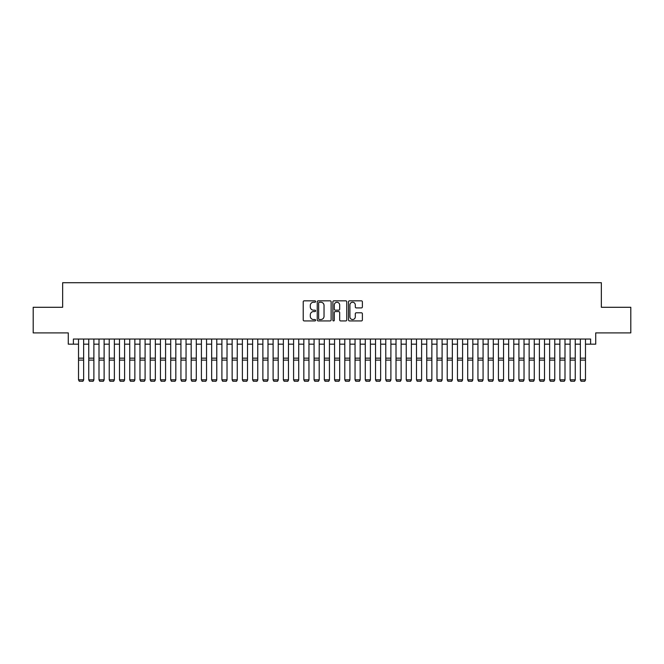 <?xml version="1.0" encoding="UTF-8"?>
<svg xmlns="http://www.w3.org/2000/svg" width="664" height="664" viewBox="0 0 664 664"><rect width="100%" height="100%" fill="white"/><g stroke="black" fill="none" stroke-linecap="round" stroke-linejoin="round"><path stroke-width="1" d="M315.616 301.531A0.705 0.705 0 0 0 314.91 300.825L304.228 300.825A1.004 1.004 0 0 0 303.224 301.829L303.224 319.923A1.004 1.004 0 0 0 304.228 320.928L314.91 320.928A0.705 0.705 0 0 0 315.616 320.231A0.705 0.705 0 0 0 314.91 319.525L313.524 319.525A3.22 3.22 0 0 1 310.312 316.305L310.312 314.802A3.22 3.22 0 0 1 313.524 311.582L314.91 311.582A0.705 0.705 0 0 0 315.616 310.877A0.705 0.705 0 0 0 314.91 310.171L313.524 310.171A3.22 3.22 0 0 1 310.312 306.959L310.312 305.448A3.22 3.22 0 0 1 313.524 302.236L314.91 302.236A0.705 0.705 0 0 0 315.616 301.531M361.382 307.913A1.004 1.004 0 0 0 362.386 306.909L362.386 301.829A1.004 1.004 0 0 0 361.382 300.825L349.513 300.825A1.004 1.004 0 0 0 348.509 301.829L348.509 319.923A1.004 1.004 0 0 0 349.513 320.928L361.382 320.928A1.004 1.004 0 0 0 362.386 319.923L362.386 313.798A1.004 1.004 0 0 0 361.382 312.786L356.302 312.786A1.004 1.004 0 0 0 355.298 313.798L355.298 316.836A2.689 2.689 0 0 1 352.609 319.525A2.689 2.689 0 0 1 349.92 316.836L349.92 304.925A2.689 2.689 0 0 1 352.609 302.236A2.689 2.689 0 0 1 355.298 304.925L355.298 306.909A1.004 1.004 0 0 0 356.302 307.913L361.382 307.913M73.397 344.168L73.397 339.047L590.603 339.047L590.603 344.168L595.724 344.168L595.724 332.896L630.8 332.896L630.8 307.291L601.352 307.291L601.352 282.715L62.648 282.715L62.648 307.291L33.2 307.291L33.2 332.896L68.276 332.896L68.276 344.168L78.518 344.168M331.12 301.829A1.004 1.004 0 0 0 330.116 300.825L318.255 300.825A1.004 1.004 0 0 0 317.251 301.829L317.251 319.923A1.004 1.004 0 0 0 318.255 320.928L330.116 320.928A1.004 1.004 0 0 0 331.12 319.923L331.12 301.829M333.884 300.825L345.745 300.825A1.004 1.004 0 0 1 346.749 301.829L346.749 319.923A1.004 1.004 0 0 1 345.745 320.928L340.673 320.928A1.004 1.004 0 0 1 339.669 319.923L339.669 312.586A1.004 1.004 0 0 0 338.657 311.582L335.295 311.582A1.004 1.004 0 0 0 334.291 312.586L334.291 320.231A0.705 0.705 0 0 1 333.585 320.928A0.705 0.705 0 0 1 332.88 320.231L332.88 301.829A1.004 1.004 0 0 1 333.884 300.825M83.639 344.168L88.76 344.168M93.881 344.168L99.002 344.168M104.123 344.168L109.245 344.168M114.366 344.168L119.487 344.168M124.608 344.168L129.729 344.168M134.85 344.168L139.971 344.168M145.092 344.168L150.213 344.168M155.334 344.168L160.456 344.168M165.577 344.168L170.698 344.168M175.819 344.168L180.932 344.168M186.053 344.168L191.174 344.168M196.295 344.168L201.416 344.168M206.537 344.168L211.658 344.168M216.779 344.168L221.901 344.168M227.022 344.168L232.143 344.168M237.264 344.168L242.385 344.168M247.506 344.168L252.627 344.168M257.748 344.168L262.869 344.168M267.99 344.168L273.111 344.168M278.233 344.168L283.354 344.168M288.475 344.168L293.596 344.168M298.717 344.168L303.838 344.168M308.959 344.168L314.08 344.168M319.201 344.168L324.322 344.168M329.444 344.168L334.556 344.168M339.678 344.168L344.799 344.168M349.92 344.168L355.041 344.168M360.162 344.168L365.283 344.168M370.404 344.168L375.525 344.168M380.646 344.168L385.767 344.168M390.888 344.168L396.01 344.168M401.131 344.168L406.252 344.168M411.373 344.168L416.494 344.168M421.615 344.168L426.736 344.168M431.857 344.168L436.978 344.168M442.099 344.168L447.221 344.168M452.342 344.168L457.463 344.168M462.584 344.168L467.705 344.168M472.826 344.168L477.947 344.168M483.068 344.168L488.181 344.168M493.302 344.168L498.423 344.168M503.544 344.168L508.666 344.168M513.787 344.168L518.908 344.168M524.029 344.168L529.15 344.168M534.271 344.168L539.392 344.168M544.513 344.168L549.634 344.168M554.755 344.168L559.876 344.168M564.998 344.168L570.119 344.168M575.24 344.168L580.361 344.168M585.482 344.168L590.603 344.168M319.359 302.236A0.705 0.705 0 0 0 318.654 302.933L318.654 318.82A0.705 0.705 0 0 0 319.359 319.525L320.82 319.525A3.22 3.22 0 0 0 324.032 316.305L324.032 305.448A3.22 3.22 0 0 0 320.82 302.236L319.359 302.236M339.669 304.975A2.689 2.689 0 0 0 336.98 302.286A2.689 2.689 0 0 0 334.291 304.975L334.291 309.167A1.004 1.004 0 0 0 335.295 310.171L338.657 310.171A1.004 1.004 0 0 0 339.669 309.167L339.669 304.975M83.639 339.047L83.639 380.015L82.875 381.285L79.29 381.211L82.875 381.285M79.29 381.285L78.518 379.825L83.639 379.825L82.875 381.211M78.518 339.047L78.518 379.825L79.29 381.211M93.881 339.047L93.881 380.015L93.118 381.285L89.532 381.211L93.118 381.285M89.532 381.285L88.76 379.825L93.881 379.825L93.118 381.211M88.76 339.047L88.76 379.825L89.532 381.211M104.123 339.047L104.123 380.015L103.352 381.285L99.774 381.211L103.352 381.285M99.774 381.285L99.002 379.825L104.123 379.825L103.352 381.211M99.002 339.047L99.002 379.825L99.774 381.211M114.366 339.047L114.366 380.015L113.594 381.285L110.008 381.211L113.594 381.285M110.008 381.285L109.245 379.825L114.366 379.825L113.594 381.211M109.245 339.047L109.245 379.825L110.008 381.211M124.608 339.047L124.608 380.015L123.836 381.285L120.25 381.211L123.836 381.285M120.25 381.285L119.487 379.825L124.608 379.825L123.836 381.211M119.487 339.047L119.487 379.825L120.25 381.211M134.85 339.047L134.85 380.015L134.078 381.285L130.493 381.211L134.078 381.285M130.493 381.285L129.729 379.825L134.85 379.825L134.078 381.211M129.729 339.047L129.729 379.825L130.493 381.211M145.092 339.047L145.092 380.015L144.32 381.285L140.735 381.211L144.32 381.285M140.735 381.285L139.971 379.825L145.092 379.825L144.32 381.211M139.971 339.047L139.971 379.825L140.735 381.211M155.334 339.047L155.334 380.015L154.563 381.285L150.977 381.211L154.563 381.285M150.977 381.285L150.213 379.825L155.334 379.825L154.563 381.211M150.213 339.047L150.213 379.825L150.977 381.211M165.577 339.047L165.577 380.015L164.805 381.285L161.219 381.211L164.805 381.285M161.219 381.285L160.456 379.825L165.577 379.825L164.805 381.211M160.456 339.047L160.456 379.825L161.219 381.211M175.819 339.047L175.819 380.015L175.047 381.285L171.461 381.211L175.047 381.285M171.461 381.285L170.698 379.825L175.819 379.825L175.047 381.211M170.698 339.047L170.698 379.825L171.461 381.211M186.053 339.047L186.053 380.015L185.289 381.285L181.704 381.211L185.289 381.285M181.704 381.285L180.932 379.825L186.053 379.825L185.289 381.211M180.932 339.047L180.932 379.825L181.704 381.211M196.295 339.047L196.295 380.015L195.531 381.285L191.946 381.211L195.531 381.285M191.946 381.285L191.174 379.825L196.295 379.825L195.531 381.211M191.174 339.047L191.174 379.825L191.946 381.211M206.537 339.047L206.537 380.015L205.774 381.285L202.188 381.211L205.774 381.285M202.188 381.285L201.416 379.825L206.537 379.825L205.774 381.211M201.416 339.047L201.416 379.825L202.188 381.211M216.779 339.047L216.779 380.015L216.016 381.285L212.43 381.211L216.016 381.285M212.43 381.285L211.658 379.825L216.779 379.825L216.016 381.211M211.658 339.047L211.658 379.825L212.43 381.211M227.022 339.047L227.022 380.015L226.258 381.285L222.672 381.211L226.258 381.285M222.672 381.285L221.901 379.825L227.022 379.825L226.258 381.211M221.901 339.047L221.901 379.825L222.672 381.211M237.264 339.047L237.264 380.015L236.5 381.285L232.915 381.211L236.5 381.285M232.915 381.285L232.143 379.825L237.264 379.825L236.5 381.211M232.143 339.047L232.143 379.825L232.915 381.211M247.506 339.047L247.506 380.015L246.742 381.285L243.157 381.211L246.742 381.285M243.157 381.285L242.385 379.825L247.506 379.825L246.742 381.211M242.385 339.047L242.385 379.825L243.157 381.211M257.748 339.047L257.748 380.015L256.976 381.285L253.399 381.211L256.976 381.285M253.399 381.285L252.627 379.825L257.748 379.825L256.976 381.211M252.627 339.047L252.627 379.825L253.399 381.211M267.99 339.047L267.99 380.015L267.219 381.285L263.633 381.211L267.219 381.285M263.633 381.285L262.869 379.825L267.99 379.825L267.219 381.211M262.869 339.047L262.869 379.825L263.633 381.211M278.233 339.047L278.233 380.015L277.461 381.285L273.875 381.211L277.461 381.285M273.875 381.285L273.111 379.825L278.233 379.825L277.461 381.211M273.111 339.047L273.111 379.825L273.875 381.211M288.475 339.047L288.475 380.015L287.703 381.285L284.117 381.211L287.703 381.285M284.117 381.285L283.354 379.825L288.475 379.825L287.703 381.211M283.354 339.047L283.354 379.825L284.117 381.211M298.717 339.047L298.717 380.015L297.945 381.285L294.359 381.211L297.945 381.285M294.359 381.285L293.596 379.825L298.717 379.825L297.945 381.211M293.596 339.047L293.596 379.825L294.359 381.211M308.959 339.047L308.959 380.015L308.187 381.285L304.602 381.211L308.187 381.285M304.602 381.285L303.838 379.825L308.959 379.825L308.187 381.211M303.838 339.047L303.838 379.825L304.602 381.211M319.201 339.047L319.201 380.015L318.429 381.285L314.844 381.211L318.429 381.285M314.844 381.285L314.08 379.825L319.201 379.825L318.429 381.211M314.08 339.047L314.08 379.825L314.844 381.211M329.444 339.047L329.444 380.015L328.672 381.285L325.086 381.211L328.672 381.285M325.086 381.285L324.322 379.825L329.444 379.825L328.672 381.211M324.322 339.047L324.322 379.825L325.086 381.211M339.678 339.047L339.678 380.015L338.914 381.285L335.328 381.211L338.914 381.285M335.328 381.285L334.556 379.825L339.678 379.825L338.914 381.211M334.556 339.047L334.556 379.825L335.328 381.211M349.92 339.047L349.92 380.015L349.156 381.285L345.57 381.211L349.156 381.285M345.57 381.285L344.799 379.825L349.92 379.825L349.156 381.211M344.799 339.047L344.799 379.825L345.57 381.211M360.162 339.047L360.162 380.015L359.398 381.285L355.813 381.211L359.398 381.285M355.813 381.285L355.041 379.825L360.162 379.825L359.398 381.211M355.041 339.047L355.041 379.825L355.813 381.211M370.404 339.047L370.404 380.015L369.64 381.285L366.055 381.211L369.64 381.285M366.055 381.285L365.283 379.825L370.404 379.825L369.64 381.211M365.283 339.047L365.283 379.825L366.055 381.211M380.646 339.047L380.646 380.015L379.883 381.285L376.297 381.211L379.883 381.285M376.297 381.285L375.525 379.825L380.646 379.825L379.883 381.211M375.525 339.047L375.525 379.825L376.297 381.211M390.888 339.047L390.888 380.015L390.125 381.285L386.539 381.211L390.125 381.285M386.539 381.285L385.767 379.825L390.888 379.825L390.125 381.211M385.767 339.047L385.767 379.825L386.539 381.211M401.131 339.047L401.131 380.015L400.367 381.285L396.781 381.211L400.367 381.285M396.781 381.285L396.01 379.825L401.131 379.825L400.367 381.211M396.01 339.047L396.01 379.825L396.781 381.211M411.373 339.047L411.373 380.015L410.601 381.285L407.024 381.211L410.601 381.285M407.024 381.285L406.252 379.825L411.373 379.825L410.601 381.211M406.252 339.047L406.252 379.825L407.024 381.211M421.615 339.047L421.615 380.015L420.843 381.285L417.258 381.211L420.843 381.285M417.258 381.285L416.494 379.825L421.615 379.825L420.843 381.211M416.494 339.047L416.494 379.825L417.258 381.211M431.857 339.047L431.857 380.015L431.085 381.285L427.5 381.211L431.085 381.285M427.5 381.285L426.736 379.825L431.857 379.825L431.085 381.211M426.736 339.047L426.736 379.825L427.5 381.211M442.099 339.047L442.099 380.015L441.328 381.285L437.742 381.211L441.328 381.285M437.742 381.285L436.978 379.825L442.099 379.825L441.328 381.211M436.978 339.047L436.978 379.825L437.742 381.211M452.342 339.047L452.342 380.015L451.57 381.285L447.984 381.211L451.57 381.285M447.984 381.285L447.221 379.825L452.342 379.825L451.57 381.211M447.221 339.047L447.221 379.825L447.984 381.211M462.584 339.047L462.584 380.015L461.812 381.285L458.226 381.211L461.812 381.285M458.226 381.285L457.463 379.825L462.584 379.825L461.812 381.211M457.463 339.047L457.463 379.825L458.226 381.211M472.826 339.047L472.826 380.015L472.054 381.285L468.469 381.211L472.054 381.285M468.469 381.285L467.705 379.825L472.826 379.825L472.054 381.211M467.705 339.047L467.705 379.825L468.469 381.211M483.068 339.047L483.068 380.015L482.296 381.285L478.711 381.211L482.296 381.285M478.711 381.285L477.947 379.825L483.068 379.825L482.296 381.211M477.947 339.047L477.947 379.825L478.711 381.211M493.302 339.047L493.302 380.015L492.539 381.285L488.953 381.211L492.539 381.285M488.953 381.285L488.181 379.825L493.302 379.825L492.539 381.211M488.181 339.047L488.181 379.825L488.953 381.211M503.544 339.047L503.544 380.015L502.781 381.285L499.195 381.211L502.781 381.285M499.195 381.285L498.423 379.825L503.544 379.825L502.781 381.211M498.423 339.047L498.423 379.825L499.195 381.211M513.787 339.047L513.787 380.015L513.023 381.285L509.437 381.211L513.023 381.285M509.437 381.285L508.666 379.825L513.787 379.825L513.023 381.211M508.666 339.047L508.666 379.825L509.437 381.211M524.029 339.047L524.029 380.015L523.265 381.285L519.68 381.211L523.265 381.285M519.68 381.285L518.908 379.825L524.029 379.825L523.265 381.211M518.908 339.047L518.908 379.825L519.68 381.211M534.271 339.047L534.271 380.015L533.507 381.285L529.922 381.211L533.507 381.285M529.922 381.285L529.15 379.825L534.271 379.825L533.507 381.211M529.15 339.047L529.15 379.825L529.922 381.211M544.513 339.047L544.513 380.015L543.75 381.285L540.164 381.211L543.75 381.285M540.164 381.285L539.392 379.825L544.513 379.825L543.75 381.211M539.392 339.047L539.392 379.825L540.164 381.211M554.755 339.047L554.755 380.015L553.992 381.285L550.406 381.211L553.992 381.285M550.406 381.285L549.634 379.825L554.755 379.825L553.992 381.211M549.634 339.047L549.634 379.825L550.406 381.211M564.998 339.047L564.998 380.015L564.226 381.285L560.648 381.211L564.226 381.285M560.648 381.285L559.876 379.825L564.998 379.825L564.226 381.211M559.876 339.047L559.876 379.825L560.648 381.211M575.24 339.047L575.24 380.015L574.468 381.285L570.882 381.211L574.468 381.285M570.882 381.285L570.119 379.825L575.24 379.825L574.468 381.211M570.119 339.047L570.119 379.825L570.882 381.211M585.482 339.047L585.482 380.015L584.71 381.285L581.124 381.211L584.71 381.285M581.124 381.285L580.361 379.825L585.482 379.825L584.71 381.211M580.361 339.047L580.361 379.825L581.124 381.211M83.639 358.162L78.518 358.162M83.639 360.104L78.518 360.104M93.881 358.162L88.76 358.162M93.881 360.104L88.76 360.104M104.123 358.162L99.002 358.162M104.123 360.104L99.002 360.104M114.366 358.162L109.245 358.162M114.366 360.104L109.245 360.104M124.608 358.162L119.487 358.162M124.608 360.104L119.487 360.104M134.85 358.162L129.729 358.162M134.85 360.104L129.729 360.104M145.092 358.162L139.971 358.162M145.092 360.104L139.971 360.104M155.334 358.162L150.213 358.162M155.334 360.104L150.213 360.104M165.577 358.162L160.456 358.162M165.577 360.104L160.456 360.104M175.819 358.162L170.698 358.162M175.819 360.104L170.698 360.104M186.053 358.162L180.932 358.162M186.053 360.104L180.932 360.104M196.295 358.162L191.174 358.162M196.295 360.104L191.174 360.104M206.537 358.162L201.416 358.162M206.537 360.104L201.416 360.104M216.779 358.162L211.658 358.162M216.779 360.104L211.658 360.104M227.022 358.162L221.901 358.162M227.022 360.104L221.901 360.104M237.264 358.162L232.143 358.162M237.264 360.104L232.143 360.104M247.506 358.162L242.385 358.162M247.506 360.104L242.385 360.104M257.748 358.162L252.627 358.162M257.748 360.104L252.627 360.104M267.99 358.162L262.869 358.162M267.99 360.104L262.869 360.104M278.233 358.162L273.111 358.162M278.233 360.104L273.111 360.104M288.475 358.162L283.354 358.162M288.475 360.104L283.354 360.104M298.717 358.162L293.596 358.162M298.717 360.104L293.596 360.104M308.959 358.162L303.838 358.162M308.959 360.104L303.838 360.104M319.201 358.162L314.08 358.162M319.201 360.104L314.08 360.104M329.444 358.162L324.322 358.162M329.444 360.104L324.322 360.104M339.678 358.162L334.556 358.162M339.678 360.104L334.556 360.104M349.92 358.162L344.799 358.162M349.92 360.104L344.799 360.104M360.162 358.162L355.041 358.162M360.162 360.104L355.041 360.104M370.404 358.162L365.283 358.162M370.404 360.104L365.283 360.104M380.646 358.162L375.525 358.162M380.646 360.104L375.525 360.104M390.888 358.162L385.767 358.162M390.888 360.104L385.767 360.104M401.131 358.162L396.01 358.162M401.131 360.104L396.01 360.104M411.373 358.162L406.252 358.162M411.373 360.104L406.252 360.104M421.615 358.162L416.494 358.162M421.615 360.104L416.494 360.104M431.857 358.162L426.736 358.162M431.857 360.104L426.736 360.104M442.099 358.162L436.978 358.162M442.099 360.104L436.978 360.104M452.342 358.162L447.221 358.162M452.342 360.104L447.221 360.104M462.584 358.162L457.463 358.162M462.584 360.104L457.463 360.104M472.826 358.162L467.705 358.162M472.826 360.104L467.705 360.104M483.068 358.162L477.947 358.162M483.068 360.104L477.947 360.104M493.302 358.162L488.181 358.162M493.302 360.104L488.181 360.104M503.544 358.162L498.423 358.162M503.544 360.104L498.423 360.104M513.787 358.162L508.666 358.162M513.787 360.104L508.666 360.104M524.029 358.162L518.908 358.162M524.029 360.104L518.908 360.104M534.271 358.162L529.15 358.162M534.271 360.104L529.15 360.104M544.513 358.162L539.392 358.162M544.513 360.104L539.392 360.104M554.755 358.162L549.634 358.162M554.755 360.104L549.634 360.104M564.998 358.162L559.876 358.162M564.998 360.104L559.876 360.104M575.24 358.162L570.119 358.162M575.24 360.104L570.119 360.104M585.482 358.162L580.361 358.162M585.482 360.104L580.361 360.104"/></g></svg>
